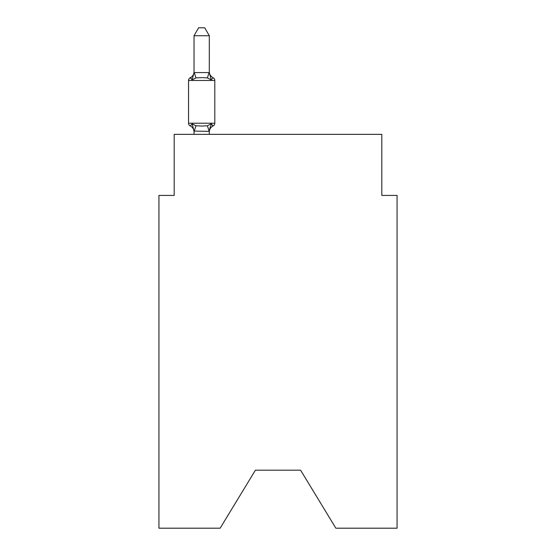 <?xml version="1.0" encoding="UTF-8"?>
<svg xmlns="http://www.w3.org/2000/svg" width="556" height="556" viewBox="0 0 556 556"><rect width="100%" height="100%" fill="white"/><g stroke="black" fill="none" stroke-linecap="round" stroke-linejoin="round"><path stroke-width="0.83" d="M300.594 470.188L335.859 528.2L397.067 528.2L397.067 195.413L381.805 195.413L381.805 134.35L174.195 134.35L174.195 195.413L158.933 195.413L158.933 528.2L220.141 528.2L255.406 470.188L300.594 470.188L255.406 470.188M209.306 35.737L194.037 35.737L198.624 27.8L204.719 27.8L209.306 35.737L209.306 72.579L211.21 79.869L213.087 77.722L211.21 79.869L207.402 77.903L201.675 77.597L195.948 77.903L192.133 79.869L190.263 77.722L191.132 78.139L190.263 77.722L191.132 78.139L190.263 77.722L191.132 78.139L190.263 77.722L191.132 78.139L190.263 77.722L191.132 78.139L190.263 77.722L192.133 79.869L190.263 77.722A6.714 6.714 0 0 0 194.037 71.682L194.037 72.579L209.306 72.579L209.306 71.682A6.714 6.714 0 0 0 213.087 77.722A3.051 3.051 0 0 1 214.804 80.467A3.051 3.051 0 0 0 213.087 77.722L211.21 79.869L213.087 77.722A3.051 3.051 0 0 1 214.804 80.467A3.051 3.051 0 0 0 213.087 77.722L211.21 79.869L213.087 77.722A3.051 3.051 0 0 1 214.804 80.467A3.051 3.051 0 0 0 213.087 77.722L211.21 79.869L213.087 77.722A3.051 3.051 0 0 1 214.804 80.467A3.051 3.051 0 0 0 213.087 77.722L211.21 79.869L213.087 77.722A3.051 3.051 0 0 1 214.804 80.467A3.051 3.051 0 0 0 213.087 77.722L211.21 79.869L213.087 77.722A3.051 3.051 0 0 1 214.804 80.467A3.051 3.051 0 0 0 213.087 77.722L211.21 79.869L213.087 77.722A3.051 3.051 0 0 1 214.804 80.467A3.051 3.051 0 0 0 213.087 77.722L211.21 79.869L213.087 77.722A3.051 3.051 0 0 1 214.804 80.467A3.051 3.051 0 0 0 213.087 77.722L211.21 79.869L213.087 77.722A3.051 3.051 0 0 1 214.804 80.467A3.051 3.051 0 0 0 213.087 77.722L211.21 79.869L213.087 77.722A3.051 3.051 0 0 1 214.804 80.467A3.051 3.051 0 0 0 213.087 77.722L211.21 79.869L213.087 77.722A3.051 3.051 0 0 1 214.804 80.467A3.051 3.051 0 0 0 213.087 77.722L211.21 79.869L213.087 77.722A3.051 3.051 0 0 1 214.804 80.467A3.051 3.051 0 0 0 213.087 77.722L211.21 79.869L213.087 77.722A3.051 3.051 0 0 1 214.804 80.467A3.051 3.051 0 0 0 213.087 77.722L211.21 79.869L213.087 77.722A3.051 3.051 0 0 1 214.804 80.467A3.051 3.051 0 0 0 213.087 77.722L211.21 79.869L213.087 77.722A3.051 3.051 0 0 1 214.804 80.467L214.804 123.21A3.051 3.051 0 0 1 213.087 125.955L212.211 125.538L213.087 125.955A3.051 3.051 0 0 0 214.804 123.21A3.051 3.051 0 0 1 213.087 125.955A3.051 3.051 0 0 0 214.804 123.21A3.051 3.051 0 0 1 213.087 125.955A3.051 3.051 0 0 0 214.804 123.21A3.051 3.051 0 0 1 213.087 125.955A3.051 3.051 0 0 0 214.804 123.21A3.051 3.051 0 0 1 213.087 125.955A3.051 3.051 0 0 0 214.804 123.21A3.051 3.051 0 0 1 213.087 125.955A3.051 3.051 0 0 0 214.804 123.21A3.051 3.051 0 0 1 213.087 125.955L212.211 125.538L213.087 125.955A3.051 3.051 0 0 0 214.804 123.21A3.051 3.051 0 0 1 213.087 125.955A3.051 3.051 0 0 0 214.804 123.21A3.051 3.051 0 0 1 213.087 125.955A3.051 3.051 0 0 0 214.804 123.21A3.051 3.051 0 0 1 213.087 125.955L212.211 125.538L213.087 125.955A3.051 3.051 0 0 0 214.804 123.21A3.051 3.051 0 0 1 213.087 125.955A3.051 3.051 0 0 0 214.804 123.21A3.051 3.051 0 0 1 213.087 125.955A3.051 3.051 0 0 0 214.804 123.21A3.051 3.051 0 0 1 213.087 125.955L211.21 123.807L213.087 125.955A3.051 3.051 0 0 0 214.804 123.21A3.051 3.051 0 0 1 213.087 125.955L212.211 125.538M211.21 123.807L213.087 125.955L211.21 123.807L213.087 125.955L211.21 123.807L213.087 125.955L211.21 123.807L213.087 125.955L211.21 123.807L213.087 125.955L211.21 123.807L213.087 125.955L211.21 123.807L209.306 131.369L194.037 131.091L194.037 131.994A6.714 6.714 0 0 0 190.263 125.955L192.133 123.807L190.263 125.955A3.051 3.051 0 0 1 188.547 123.21A3.051 3.051 0 0 0 190.263 125.955L192.133 123.807L190.263 125.955A3.051 3.051 0 0 1 188.547 123.21A3.051 3.051 0 0 0 190.263 125.955L192.133 123.807L190.263 125.955A3.051 3.051 0 0 1 188.547 123.21A3.051 3.051 0 0 0 190.263 125.955L192.133 123.807L190.263 125.955A3.051 3.051 0 0 1 188.547 123.21A3.051 3.051 0 0 0 190.263 125.955L192.133 123.807L190.263 125.955A3.051 3.051 0 0 1 188.547 123.21A3.051 3.051 0 0 0 190.263 125.955L192.133 123.807L190.263 125.955A3.051 3.051 0 0 1 188.547 123.21A3.051 3.051 0 0 0 190.263 125.955L192.133 123.807L190.263 125.955A3.051 3.051 0 0 1 188.547 123.21A3.051 3.051 0 0 0 190.263 125.955L192.133 123.807L190.263 125.955A3.051 3.051 0 0 1 188.547 123.21A3.051 3.051 0 0 0 190.263 125.955L192.133 123.807L195.948 125.767L201.675 126.073L207.402 125.767L211.21 123.807L213.087 125.955A3.051 3.051 0 0 0 214.804 123.21A3.051 3.051 0 0 1 213.087 125.955L211.21 123.807L213.087 125.955A3.051 3.051 0 0 0 214.804 123.21A3.051 3.051 0 0 1 213.087 125.955A6.714 6.714 0 0 0 209.306 131.994M209.306 131.091L210.022 127.498M213.087 77.722A3.051 3.051 0 0 1 214.804 80.467A3.051 3.051 0 0 0 213.087 77.722A3.051 3.051 0 0 1 214.804 80.467A3.051 3.051 0 0 0 213.087 77.722A3.051 3.051 0 0 1 214.804 80.467A3.051 3.051 0 0 0 213.087 77.722A3.051 3.051 0 0 1 214.804 80.467A3.051 3.051 0 0 0 213.087 77.722A3.051 3.051 0 0 1 214.804 80.467A3.051 3.051 0 0 0 213.087 77.722A3.051 3.051 0 0 1 214.804 80.467A3.051 3.051 0 0 0 213.087 77.722A3.051 3.051 0 0 1 214.804 80.467A3.051 3.051 0 0 0 213.087 77.722A3.051 3.051 0 0 1 214.804 80.467A3.051 3.051 0 0 0 213.087 77.722A3.051 3.051 0 0 1 214.804 80.467A3.051 3.051 0 0 0 213.087 77.722A3.051 3.051 0 0 1 214.804 80.467A3.051 3.051 0 0 0 213.087 77.722A3.051 3.051 0 0 1 214.804 80.467A3.051 3.051 0 0 0 213.087 77.722A3.051 3.051 0 0 1 214.804 80.467A3.051 3.051 0 0 0 213.087 77.722A3.051 3.051 0 0 1 214.804 80.467A3.051 3.051 0 0 0 213.087 77.722A3.051 3.051 0 0 1 214.804 80.467A3.051 3.051 0 0 0 213.087 77.722A3.051 3.051 0 0 1 214.804 80.467A3.051 3.051 0 0 0 213.087 77.722A3.051 3.051 0 0 1 214.804 80.467L188.547 80.467A3.051 3.051 0 0 1 190.263 77.722L192.133 79.869L190.263 77.722L192.133 79.869L190.263 77.722L192.133 79.869L190.263 77.722L192.133 79.869L190.263 77.722L192.133 79.869L194.037 72.579L194.037 35.737M194.037 131.369L194.037 134.35M209.306 72.308L209.306 71.682M188.547 80.467L188.547 123.21L214.804 123.21A3.051 3.051 0 0 1 213.087 125.955A3.051 3.051 0 0 0 214.804 123.21A3.051 3.051 0 0 1 213.087 125.955A3.051 3.051 0 0 0 214.804 123.21A3.051 3.051 0 0 1 213.087 125.955A3.051 3.051 0 0 0 214.804 123.21A3.051 3.051 0 0 1 213.087 125.955A3.051 3.051 0 0 0 214.804 123.21A3.051 3.051 0 0 1 213.087 125.955A3.051 3.051 0 0 0 214.804 123.21A3.051 3.051 0 0 1 213.087 125.955A3.051 3.051 0 0 0 214.804 123.21A3.051 3.051 0 0 1 213.087 125.955A3.051 3.051 0 0 0 214.804 123.21A3.051 3.051 0 0 1 213.087 125.955A3.051 3.051 0 0 0 214.804 123.21A3.051 3.051 0 0 1 213.087 125.955A3.051 3.051 0 0 0 214.804 123.21A3.051 3.051 0 0 1 213.087 125.955A3.051 3.051 0 0 0 214.804 123.21A3.051 3.051 0 0 1 213.087 125.955A3.051 3.051 0 0 0 214.804 123.21A3.051 3.051 0 0 1 213.087 125.955A3.051 3.051 0 0 0 214.804 123.21A3.051 3.051 0 0 1 213.087 125.955A3.051 3.051 0 0 0 214.804 123.21A3.051 3.051 0 0 1 213.087 125.955A3.051 3.051 0 0 0 214.804 123.21A3.051 3.051 0 0 1 213.087 125.955M209.306 134.35L209.306 131.369M192.133 123.807L194.037 131.091M195.948 125.767L194.162 131.404M207.402 125.767L209.181 131.404M194.162 72.266L195.948 77.903M209.181 72.266L207.402 77.903"/></g></svg>
